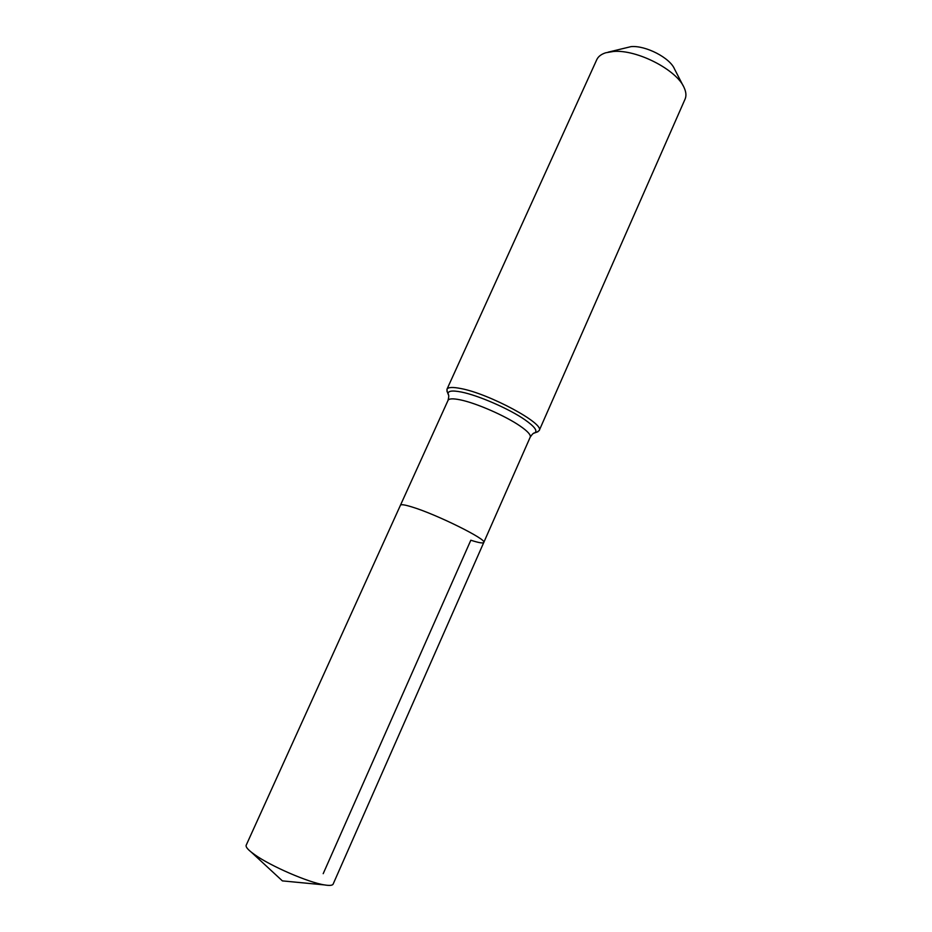 <?xml version="1.0" encoding="UTF-8"?>
<svg xmlns="http://www.w3.org/2000/svg" width="932" height="932" viewBox="0 0 932 932"><rect width="100%" height="100%" fill="white"/><g stroke="black" fill="none" stroke-linecap="round" stroke-linejoin="round"><path stroke-width="1.4" d="M323.194 873.68L470.823 540.222C478.733 542.774 483.056 543.519 483.778 542.459L333.132 884.107C332.479 885.482 329.602 885.761 324.522 884.922C308.667 882.581 270.676 866.154 254.762 854.726L251.325 852.174C247.306 848.947 245.605 846.629 246.188 845.219L400.469 505.191C401.04 504.189 404.884 504.783 411.991 506.973C404.884 504.783 401.04 504.189 400.469 505.191L448.047 400.352C448.909 396.904 448.968 394.877 448.21 394.283L448.478 394.97M483.778 542.459C487.634 539.721 436.467 514.313 411.991 506.973C436.467 514.313 487.634 539.721 483.778 542.459L530.226 437.12C531.007 434.918 527.605 431.19 520.009 425.959C505.435 415.87 476.229 403.09 460.42 399.886C453.115 398.372 448.991 398.523 448.047 400.352M683.133 85.767L674.512 69.026C670.015 57.866 645.666 45.272 631.081 46.623L608.048 52.18M537.1 432.029L539.197 430.549L685.055 99.165C686.441 95.973 686.162 92.21 684.228 87.888C677.18 70.086 636.964 49.291 613.442 51.47L605.73 52.774C601.222 54.219 598.227 56.514 596.771 59.671L446.952 389.285L447.243 391.836M539.197 430.549C545.103 423.943 489.207 393.7 460.839 388.539C452.661 386.92 448.036 387.164 446.952 389.285M533.943 433.205L534.63 432.937C537.915 431.038 534.712 426.681 525.019 419.843C509.536 408.997 478.326 395.366 461.445 392.057C451.857 390.17 447.442 390.916 448.21 394.283L446.906 390.986M251.325 852.174L282.396 880.891L324.522 884.922M530.226 437.12C532.219 434.172 533.687 432.774 534.63 432.937L537.962 431.714"/></g></svg>
